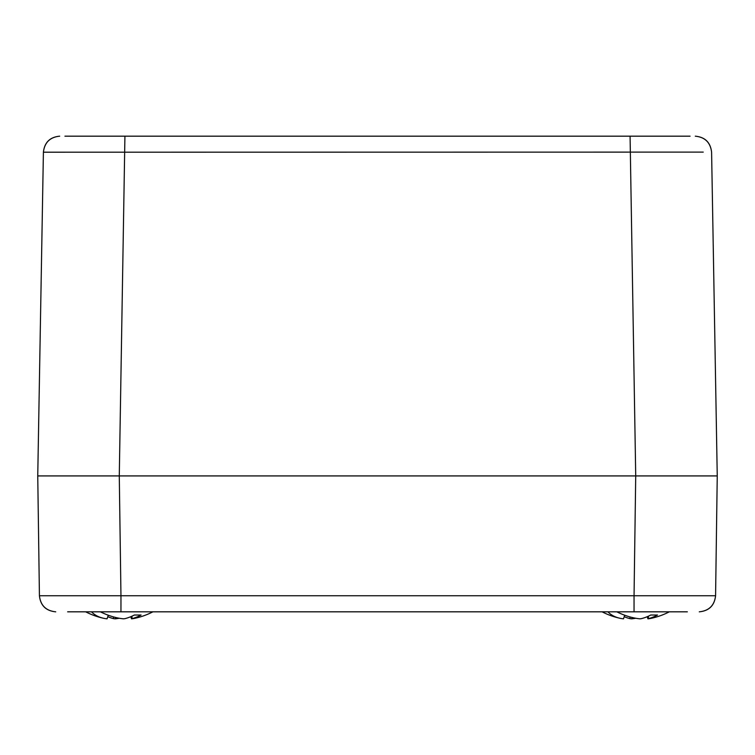 <?xml version="1.0" encoding="UTF-8"?>
<svg xmlns="http://www.w3.org/2000/svg" width="755" height="755" viewBox="0 0 755 755"><rect width="100%" height="100%" fill="white"/><g stroke="black" fill="none" stroke-linecap="round" stroke-linejoin="round"><path stroke-width="1.13" d="M635.71 618.251A64.637 36.259 -42.7 0 1 631.539 618.826A73.084 69.592 -99.9 0 1 629.963 618.628L629.915 616.91M624.196 616.693A73.377 51.812 -94.2 0 0 629.963 618.628M624.687 615.212L623.488 618.826A64.637 36.259 -42.7 0 1 619.883 618.251A64.637 36.259 -42.7 0 1 607.926 611.824M647.224 616.693L647.932 618.826A64.637 36.259 42.7 0 0 651.537 618.251A73.386 73.386 0 0 0 669.326 611.824M616.778 611.824A64.637 36.259 42.7 0 0 639.947 618.826A73.122 68.62 98.7 0 0 641.457 618.628A73.377 51.812 94.2 0 0 650.763 615.023L657.511 615.023A73.377 51.812 -94.2 0 1 648.47 618.628L648.356 616.203M647.932 618.826A73.122 24.972 -93.2 0 0 648.47 618.628M632.501 617.581L631.539 618.826M119.29 618.251A64.637 36.259 -42.7 0 1 115.119 618.826A73.084 69.592 -99.9 0 1 113.543 618.628L113.495 616.91M107.776 616.693A73.377 51.812 -94.2 0 0 113.543 618.628M108.267 615.212L107.068 618.826A64.637 36.259 -42.7 0 1 103.463 618.251A64.637 36.259 -42.7 0 1 91.506 611.824M130.804 616.693L131.512 618.826A64.637 36.259 42.7 0 0 135.117 618.251A73.386 73.386 0 0 0 152.906 611.824M100.358 611.824A64.637 36.259 42.7 0 0 123.527 618.826A73.122 68.62 98.7 0 0 125.037 618.628A73.377 51.812 94.2 0 0 134.343 615.023L141.091 615.023A73.377 51.812 -94.2 0 1 132.049 618.628L131.936 616.203M131.512 618.826A73.122 24.972 -93.2 0 0 132.049 618.628M116.081 617.581L115.119 618.826M64.93 136.174L124.924 136.174L119.281 475.924L120.96 595.742L39.42 595.742L37.75 475.924L717.25 475.924L37.75 475.924L43.403 152.199L703.245 152.104M124.924 136.174L690.07 136.174M149.868 136.174L173.65 136.174M695.298 136.174C705 137.165 710.436 142.506 711.597 152.199C710.436 142.506 705 137.165 695.298 136.174C705.066 137.099 710.502 142.44 711.597 152.199L717.25 475.924L715.58 595.742L634.049 595.742L635.719 475.924L630.076 136.174L635.71 136.174M59.702 136.174C49.934 137.099 44.498 142.44 43.403 152.199L43.403 152.199C44.564 142.506 50 137.165 59.702 136.174C50 137.165 44.564 142.506 43.403 152.199M687.352 611.824L67.648 611.824M120.951 611.824L120.96 595.742L634.049 595.742L634.049 611.824L602.094 611.824A73.386 73.386 0 0 0 619.883 618.251M699.272 611.824C709.002 610.823 714.438 605.463 715.58 595.742L715.58 595.742C714.504 605.529 709.068 610.889 699.272 611.824M55.728 611.824C45.932 610.889 40.496 605.529 39.42 595.742C40.562 605.463 45.998 610.823 55.728 611.824C45.998 610.823 40.562 605.463 39.42 595.742M85.674 611.824A73.386 73.386 0 0 0 103.463 618.251"/></g></svg>
